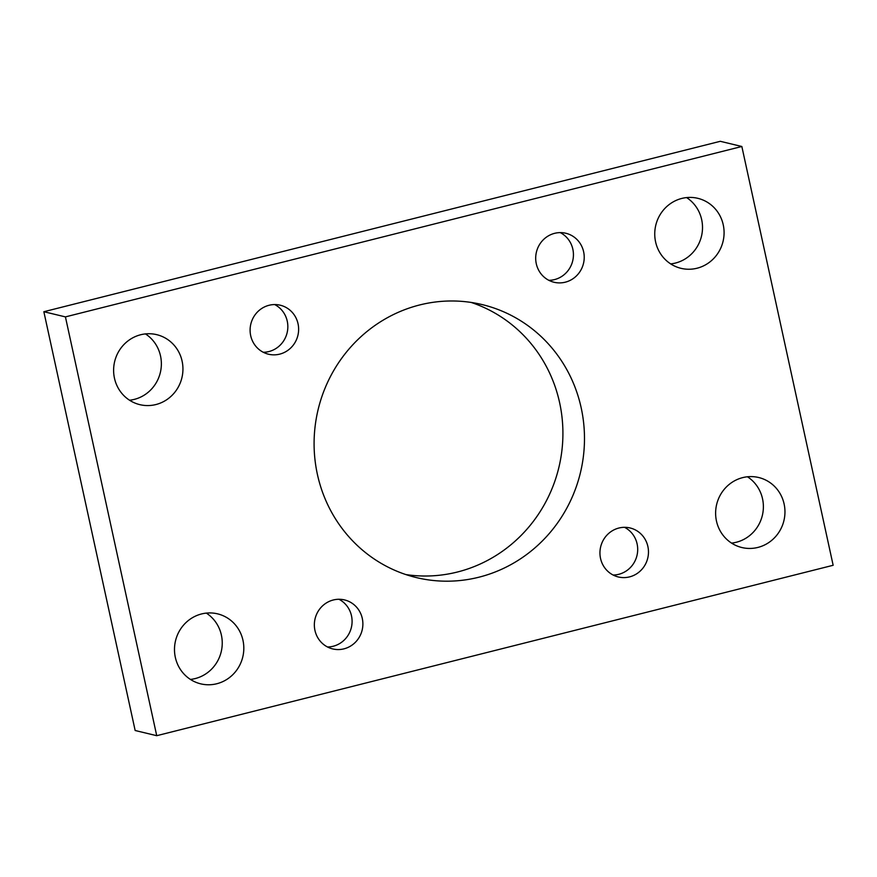 <?xml version="1.0" encoding="UTF-8"?>
<svg xmlns="http://www.w3.org/2000/svg" width="877" height="877" viewBox="0 0 877 877"><rect width="100%" height="100%" fill="white"/><g stroke="black" fill="none" stroke-linecap="round" stroke-linejoin="round"><path stroke-width="1.32" d="M471.146 302.433A140.397 134.894 -76.5 0 1 562.727 440.769A140.397 134.894 -76.5 0 1 457.388 572.023A140.397 134.894 -76.5 0 1 405.854 574.567M478.963 577.198A140.397 134.894 103.5 0 0 584.477 440.188A140.397 134.894 103.5 0 0 482.043 304.56A140.397 134.894 103.5 0 0 419.612 304.977A140.397 134.894 103.5 0 0 314.098 441.997A140.397 134.894 103.5 0 0 416.531 577.614A140.397 134.894 103.5 0 0 478.963 577.198M747.456 476.781A36.001 34.587 -76.5 0 1 762.858 512.957A36.001 34.587 -76.5 0 1 736.329 542.249A36.001 34.587 -76.5 0 1 731.55 543.093M757.903 547.423A36.001 34.587 103.5 0 0 784.959 512.289A36.001 34.587 103.5 0 0 758.693 477.516A36.001 34.587 103.5 0 0 742.676 477.625A36.001 34.587 103.5 0 0 715.621 512.749A36.001 34.587 103.5 0 0 741.887 547.533A36.001 34.587 103.5 0 0 757.903 547.423M686.581 197.577A36.001 34.587 -76.5 0 1 701.984 233.764A36.001 34.587 -76.5 0 1 675.454 263.045A36.001 34.587 -76.5 0 1 670.675 263.9M697.029 268.23A36.001 34.587 103.5 0 0 724.084 233.096A36.001 34.587 103.5 0 0 697.818 198.323A36.001 34.587 103.5 0 0 681.802 198.432A36.001 34.587 103.5 0 0 654.746 233.556A36.001 34.587 103.5 0 0 681.012 268.329A36.001 34.587 103.5 0 0 697.029 268.23M206.325 613.1A36.001 34.587 -76.5 0 1 221.717 649.287A36.001 34.587 -76.5 0 1 195.198 678.568A36.001 34.587 -76.5 0 1 190.419 679.423M216.762 683.753A36.001 34.587 103.5 0 0 243.817 648.618A36.001 34.587 103.5 0 0 217.551 613.845A36.001 34.587 103.5 0 0 201.546 613.955A36.001 34.587 103.5 0 0 174.49 649.079A36.001 34.587 103.5 0 0 200.756 683.852A36.001 34.587 103.5 0 0 216.762 683.753M145.45 333.907A36.001 34.587 -76.5 0 1 160.842 370.083A36.001 34.587 -76.5 0 1 134.324 399.375A36.001 34.587 -76.5 0 1 129.544 400.219M155.898 404.549A36.001 34.587 103.5 0 0 182.942 369.425A36.001 34.587 103.5 0 0 156.676 334.652A36.001 34.587 103.5 0 0 140.671 334.751A36.001 34.587 103.5 0 0 113.615 369.886A36.001 34.587 103.5 0 0 139.881 404.659A36.001 34.587 103.5 0 0 155.898 404.549M274.687 304.56A25.203 24.216 -76.5 0 1 287.645 329.862A25.203 24.216 -76.5 0 1 268.899 351.556A25.203 24.216 -76.5 0 1 263.243 352.269M279.686 354.144A25.203 24.216 103.5 0 0 298.629 329.544A25.203 24.216 103.5 0 0 280.234 305.207A25.203 24.216 103.5 0 0 269.031 305.284A25.203 24.216 103.5 0 0 250.098 329.873A25.203 24.216 103.5 0 0 268.483 354.209A25.203 24.216 103.5 0 0 279.686 354.144M560.282 232.613A25.203 24.216 -76.5 0 1 573.24 257.915A25.203 24.216 -76.5 0 1 554.494 279.599A25.203 24.216 -76.5 0 1 548.838 280.322M565.281 282.186A25.203 24.216 103.5 0 0 584.225 257.597A25.203 24.216 103.5 0 0 565.84 233.26A25.203 24.216 103.5 0 0 554.626 233.326A25.203 24.216 103.5 0 0 535.694 257.926A25.203 24.216 103.5 0 0 554.078 282.262A25.203 24.216 103.5 0 0 565.281 282.186M338.95 599.265A25.203 24.216 -76.5 0 1 351.896 624.567A25.203 24.216 -76.5 0 1 333.15 646.261A25.203 24.216 -76.5 0 1 327.505 646.974M343.937 648.848A25.203 24.216 103.5 0 0 362.881 624.249A25.203 24.216 103.5 0 0 344.497 599.912A25.203 24.216 103.5 0 0 333.293 599.989A25.203 24.216 103.5 0 0 314.35 624.577A25.203 24.216 103.5 0 0 332.734 648.925A25.203 24.216 103.5 0 0 343.937 648.848M624.545 527.318A25.203 24.216 -76.5 0 1 637.502 552.62A25.203 24.216 -76.5 0 1 618.756 574.303A25.203 24.216 -76.5 0 1 613.1 575.027M629.543 576.891A25.203 24.216 103.5 0 0 648.476 552.302A25.203 24.216 103.5 0 0 630.092 527.965A25.203 24.216 103.5 0 0 618.888 528.031A25.203 24.216 103.5 0 0 599.945 552.631A25.203 24.216 103.5 0 0 618.34 576.967A25.203 24.216 103.5 0 0 629.543 576.891M65.424 316.893L741.843 146.492L833.15 565.281L156.731 735.693L65.424 316.893L43.85 311.719L720.269 141.307L741.843 146.492M43.85 311.719L135.157 730.508L156.731 735.693"/></g></svg>
